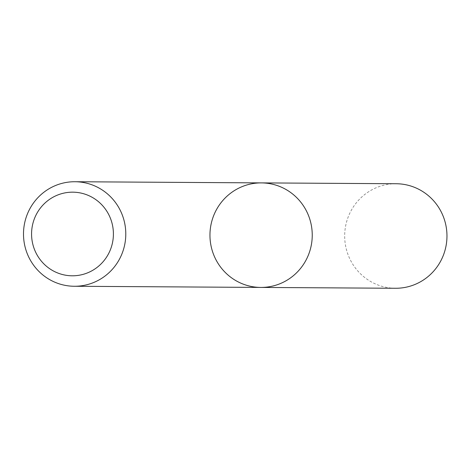 <?xml version="1.0" encoding="UTF-8"?>
<svg xmlns="http://www.w3.org/2000/svg" width="470" height="470" viewBox="0 0 470 470"><rect width="100%" height="100%" fill="white"/><g stroke="black" fill="none" stroke-linecap="round" stroke-linejoin="round"><path stroke-width="0.35" stroke-dasharray="2.35 1.76" d="M260.774 287.429A52.27 51.148 90.4 0 1 209.955 234.841A52.27 51.148 90.4 0 1 261.426 182.895M395.499 288.269A52.27 51.148 90.4 0 1 344.68 235.682A52.27 51.148 90.4 0 1 396.151 183.735"/><path stroke-width="0.7" d="M311.774 242.209A52.27 51.148 90.4 0 1 260.774 287.429A52.27 51.148 90.4 0 1 209.955 234.841A52.27 51.148 90.4 0 1 261.426 182.895A52.27 51.148 90.4 0 1 311.774 242.209A52.27 51.148 90.4 0 1 260.774 287.429L395.499 288.269A52.27 51.148 90.4 0 0 446.5 243.049A52.27 51.148 90.4 0 0 396.151 183.735L261.426 182.895A52.27 51.148 90.4 0 1 311.774 242.209M125.32 241.045A52.27 51.148 90.4 0 1 74.319 286.265A52.27 51.148 90.4 0 1 23.5 233.678A52.27 51.148 90.4 0 1 74.971 181.731A52.27 51.148 90.4 0 1 125.32 241.045M113.029 239.624A41.812 40.913 90.4 0 1 47.429 267.048A41.812 40.913 90.4 0 1 57.005 195.285A41.812 40.913 90.4 0 1 113.029 239.624M74.319 286.265L260.774 287.429M74.971 181.731L261.426 182.895"/></g></svg>
